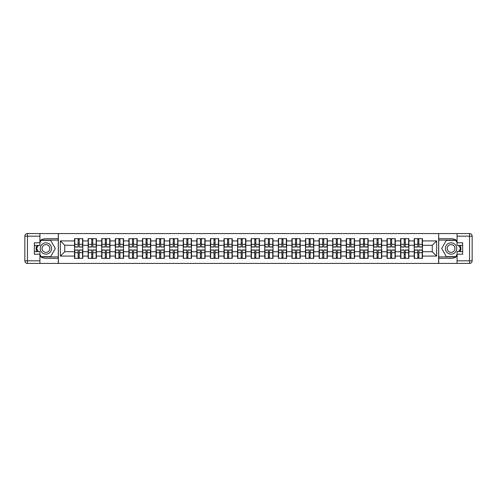 <?xml version="1.0" encoding="UTF-8"?>
<svg xmlns="http://www.w3.org/2000/svg" width="497" height="497" viewBox="0 0 497 497"><rect width="100%" height="100%" fill="white"/><g stroke="black" fill="none" stroke-linecap="round" stroke-linejoin="round"><path stroke-width="0.75" d="M39.915 256.241A9.797 9.797 0 0 0 45.929 258.297L58.292 258.297L58.292 263.435L438.708 263.435L438.708 258.297L451.071 258.297A9.797 9.797 0 0 0 457.085 256.241M457.085 240.759A9.797 9.797 0 0 0 451.071 238.703L438.708 238.703L438.621 233.565L438.621 263.435M438.621 233.565L58.292 233.565L58.292 238.703L45.929 238.703A9.797 9.797 0 0 0 39.915 240.759M58.379 263.435L58.379 233.565M432.26 251.724L432.26 245.276L422.462 245.276L422.462 251.724L432.26 251.724L436.614 256.079L436.614 240.921L422.462 240.921L422.462 238.659L414.194 238.659L414.194 245.276L408.876 245.276L408.876 251.724L414.194 251.724L414.194 245.276M436.614 256.079L422.462 256.079L422.462 258.341L414.194 258.341L414.194 256.079L408.876 256.079L408.876 258.341L400.607 258.341L400.607 256.079L395.295 256.079L395.295 258.341L387.02 258.341L387.02 256.079L381.708 256.079L381.708 258.341L373.433 258.341L373.433 256.079L368.122 256.079L368.122 258.341L359.847 258.341L359.847 256.079L354.535 256.079L354.535 258.341L346.26 258.341L346.26 256.079L340.948 256.079L340.948 258.341L332.673 258.341L332.673 256.079L327.361 256.079L327.361 258.341L319.086 258.341L319.086 256.079L313.775 256.079L313.775 258.341L305.5 258.341L305.5 256.079L300.188 256.079L300.188 258.341L291.913 258.341L291.913 256.079L286.601 256.079L286.601 258.341L278.326 258.341L278.326 256.079L273.015 256.079L273.015 258.341L264.739 258.341L264.739 256.079L259.428 256.079L259.428 258.341L251.159 258.341L251.159 256.079L245.841 256.079L245.841 258.341L237.572 258.341L237.572 256.079L232.261 256.079L232.261 258.341L223.985 258.341L223.985 256.079L218.674 256.079L218.674 258.341L210.399 258.341L210.399 256.079L205.087 256.079L205.087 258.341L196.812 258.341L196.812 256.079L191.5 256.079L191.5 258.341L183.225 258.341L183.225 256.079L177.914 256.079L177.914 258.341L169.639 258.341L169.639 256.079L164.327 256.079L164.327 258.341L156.052 258.341L156.052 256.079L150.74 256.079L150.74 258.341L142.465 258.341L142.465 256.079L137.153 256.079L137.153 258.341L128.878 258.341L128.878 256.079L123.567 256.079L123.567 258.341L115.292 258.341L115.292 256.079L109.98 256.079L109.98 258.341L101.705 258.341L101.705 256.079L96.393 256.079L96.393 258.341L88.124 258.341L88.124 256.079L82.806 256.079L82.806 258.341L74.538 258.341L74.538 256.079L60.386 256.079L60.386 240.921L74.538 240.921L74.538 245.276L64.74 245.276L64.74 251.724L74.538 251.724L74.538 245.276M414.194 240.921L408.876 240.921L408.876 238.659L400.607 238.659L400.607 240.921L395.295 240.921L395.295 238.659L387.02 238.659L387.02 240.921L381.708 240.921L381.708 238.659L373.433 238.659L373.433 240.921L368.122 240.921L368.122 238.659L359.847 238.659L359.847 240.921L354.535 240.921L354.535 238.659L346.26 238.659L346.26 240.921L340.948 240.921L340.948 238.659L332.673 238.659L332.673 240.921L327.361 240.921L327.361 238.659L319.086 238.659L319.086 240.921L313.775 240.921L313.775 238.659L305.5 238.659L305.5 240.921L300.188 240.921L300.188 238.659L291.913 238.659L291.913 240.921L286.601 240.921L286.601 238.659L278.326 238.659L278.326 240.921L273.015 240.921L273.015 238.659L264.739 238.659L264.739 240.921L259.428 240.921L259.428 238.659L251.159 238.659L251.159 240.921L245.841 240.921L245.841 238.659L237.572 238.659L237.572 240.921L232.261 240.921L232.261 238.659L223.985 238.659L223.985 240.921L218.674 240.921L218.674 238.659L210.399 238.659L210.399 240.921L205.087 240.921L205.087 238.659L196.812 238.659L196.812 240.921L191.5 240.921L191.5 238.659L183.225 238.659L183.225 240.921L177.914 240.921L177.914 238.659L169.639 238.659L169.639 240.921L164.327 240.921L164.327 238.659L156.052 238.659L156.052 240.921L150.74 240.921L150.74 238.659L142.465 238.659L142.465 240.921L137.153 240.921L137.153 238.659L128.878 238.659L128.878 240.921L123.567 240.921L123.567 238.659L115.292 238.659L115.292 240.921L109.98 240.921L109.98 238.659L101.705 238.659L101.705 240.921L96.393 240.921L96.393 238.659L88.124 238.659L88.124 240.921L82.806 240.921L82.806 238.659L74.538 238.659L74.538 240.921M414.194 251.724L414.194 256.079M408.876 251.724L408.876 256.079M408.876 240.921L408.876 245.276M395.295 251.724L400.607 251.724L400.607 245.276L395.295 245.276L395.295 256.079M400.607 251.724L400.607 256.079M400.607 240.921L400.607 245.276M395.295 240.921L395.295 245.276M381.708 251.724L387.02 251.724L387.02 245.276L381.708 245.276L381.708 256.079M387.02 251.724L387.02 256.079M387.02 240.921L387.02 245.276M381.708 240.921L381.708 245.276M368.122 251.724L373.433 251.724L373.433 245.276L368.122 245.276L368.122 256.079M373.433 251.724L373.433 256.079M373.433 240.921L373.433 245.276M368.122 240.921L368.122 245.276M354.535 251.724L359.847 251.724L359.847 245.276L354.535 245.276L354.535 256.079M359.847 251.724L359.847 256.079M359.847 240.921L359.847 245.276M354.535 240.921L354.535 245.276M340.948 251.724L346.26 251.724L346.26 245.276L340.948 245.276L340.948 256.079M346.26 251.724L346.26 256.079M346.26 240.921L346.26 245.276M340.948 240.921L340.948 245.276M327.361 251.724L332.673 251.724L332.673 245.276L327.361 245.276L327.361 256.079M332.673 251.724L332.673 256.079M332.673 240.921L332.673 245.276M327.361 240.921L327.361 245.276M313.775 251.724L319.086 251.724L319.086 245.276L313.775 245.276L313.775 256.079M319.086 251.724L319.086 256.079M319.086 240.921L319.086 245.276M313.775 240.921L313.775 245.276M300.188 251.724L305.5 251.724L305.5 245.276L300.188 245.276L300.188 256.079M305.5 251.724L305.5 256.079M305.5 240.921L305.5 245.276M300.188 240.921L300.188 245.276M286.601 251.724L291.913 251.724L291.913 245.276L286.601 245.276L286.601 256.079M291.913 251.724L291.913 256.079M291.913 240.921L291.913 245.276M286.601 240.921L286.601 245.276M273.015 251.724L278.326 251.724L278.326 245.276L273.015 245.276L273.015 256.079M278.326 251.724L278.326 256.079M278.326 240.921L278.326 245.276M273.015 240.921L273.015 245.276M259.428 251.724L264.739 251.724L264.739 245.276L259.428 245.276L259.428 256.079M264.739 251.724L264.739 256.079M264.739 240.921L264.739 245.276M259.428 240.921L259.428 245.276M245.841 251.724L251.159 251.724L251.159 245.276L245.841 245.276L245.841 256.079M251.159 251.724L251.159 256.079M251.159 240.921L251.159 245.276M245.841 240.921L245.841 245.276M232.261 251.724L237.572 251.724L237.572 245.276L232.261 245.276L232.261 256.079M237.572 251.724L237.572 256.079M237.572 240.921L237.572 245.276M232.261 240.921L232.261 245.276M218.674 251.724L223.985 251.724L223.985 245.276L218.674 245.276L218.674 256.079M223.985 251.724L223.985 256.079M223.985 240.921L223.985 245.276M218.674 240.921L218.674 245.276M205.087 251.724L210.399 251.724L210.399 245.276L205.087 245.276L205.087 256.079M210.399 251.724L210.399 256.079M210.399 240.921L210.399 245.276M205.087 240.921L205.087 245.276M191.5 251.724L196.812 251.724L196.812 245.276L191.5 245.276L191.5 256.079M196.812 251.724L196.812 256.079M196.812 240.921L196.812 245.276M191.5 240.921L191.5 245.276M177.914 251.724L183.225 251.724L183.225 245.276L177.914 245.276L177.914 256.079M183.225 251.724L183.225 256.079M183.225 240.921L183.225 245.276M177.914 240.921L177.914 245.276M164.327 251.724L169.639 251.724L169.639 245.276L164.327 245.276L164.327 256.079M169.639 251.724L169.639 256.079M169.639 240.921L169.639 245.276M164.327 240.921L164.327 245.276M150.74 251.724L156.052 251.724L156.052 245.276L150.74 245.276L150.74 256.079M156.052 251.724L156.052 256.079M156.052 240.921L156.052 245.276M150.74 240.921L150.74 245.276M137.153 251.724L142.465 251.724L142.465 245.276L137.153 245.276L137.153 256.079M142.465 251.724L142.465 256.079M142.465 240.921L142.465 245.276M137.153 240.921L137.153 245.276M123.567 251.724L128.878 251.724L128.878 245.276L123.567 245.276L123.567 256.079M128.878 251.724L128.878 256.079M128.878 240.921L128.878 245.276M123.567 240.921L123.567 245.276M109.98 251.724L115.292 251.724L115.292 245.276L109.98 245.276L109.98 256.079M115.292 251.724L115.292 256.079M115.292 240.921L115.292 245.276M109.98 240.921L109.98 245.276M96.393 251.724L101.705 251.724L101.705 245.276L96.393 245.276L96.393 256.079M101.705 251.724L101.705 256.079M101.705 240.921L101.705 245.276M96.393 240.921L96.393 245.276M82.806 251.724L88.124 251.724L88.124 245.276L82.806 245.276L82.806 256.079M88.124 251.724L88.124 256.079M88.124 240.921L88.124 245.276M82.806 240.921L82.806 245.276M74.538 251.724L74.538 256.079M64.74 251.724L60.386 256.079M60.386 240.921L64.74 245.276M422.462 251.724L422.462 256.079M422.462 240.921L422.462 245.276M436.614 240.921L432.26 245.276M82.545 238.659L82.545 247.021L79.197 247.021L79.197 238.659M78.147 238.659L78.147 247.021L74.799 247.021L74.799 238.659M78.147 239.79L79.197 239.79M79.197 243.014L78.147 243.014M74.799 258.341L74.799 249.979L78.147 249.979L78.147 258.341M79.197 258.341L79.197 249.979L82.545 249.979L82.545 258.341M79.197 257.21L78.147 257.21M78.147 253.986L79.197 253.986M43.096 243.598A5.66 5.66 0 0 0 41.021 251.333A5.66 5.66 0 0 0 48.756 253.402A5.66 5.66 0 0 0 50.831 245.667A5.66 5.66 0 0 0 43.096 243.598M43.991 245.145A3.877 3.877 0 0 0 42.568 250.438A3.877 3.877 0 0 0 47.861 251.855A3.877 3.877 0 0 0 49.284 246.562A3.877 3.877 0 0 0 43.991 245.145M39.915 242.623L41.226 240.355L50.626 240.355L55.329 248.5L50.626 256.645L41.226 256.645L39.915 254.377M38.306 251.594L36.523 248.5L38.306 245.406M453.904 243.598A5.66 5.66 0 0 0 446.169 245.667A5.66 5.66 0 0 0 448.244 253.402A5.66 5.66 0 0 0 455.979 251.333A5.66 5.66 0 0 0 453.904 243.598M453.009 245.145A3.877 3.877 0 0 0 447.716 246.562A3.877 3.877 0 0 0 449.139 251.855A3.877 3.877 0 0 0 454.432 250.438A3.877 3.877 0 0 0 453.009 245.145M457.085 254.377L455.774 256.645L446.374 256.645L441.671 248.5L446.374 240.355L455.774 240.355L457.085 242.623M458.694 245.406L460.477 248.5L458.694 251.594M36.629 245.406A9.797 9.797 0 0 0 36.629 251.594M58.292 233.565L39.915 233.565L39.915 245.406L34.343 245.406M58.292 263.435L27.465 263.435A2.615 2.615 0 0 1 24.85 260.826L24.85 236.174A2.615 2.615 0 0 1 27.465 233.565L39.915 233.565M58.292 258.297L58.292 238.703M34.343 251.594L39.915 251.594L39.915 263.435M39.915 242.797L34.343 242.797L34.343 254.203L39.915 254.203M58.292 240.094L41.071 240.094L39.915 242.101M39.915 254.899L41.071 256.906L58.292 256.906M38.008 245.406L36.219 248.5L38.008 251.594M460.371 251.594A9.797 9.797 0 0 0 460.371 245.406M438.708 263.435L457.085 263.435L457.085 251.594L462.657 251.594M438.708 233.565L469.535 233.565A2.615 2.615 0 0 1 472.15 236.174L472.15 260.826A2.615 2.615 0 0 1 469.535 263.435L457.085 263.435M438.708 238.703L438.708 258.297M462.657 245.406L457.085 245.406L457.085 233.565M457.085 254.203L462.657 254.203L462.657 242.797L457.085 242.797M438.708 256.906L455.929 256.906L457.085 254.899M457.085 242.101L455.929 240.094L438.708 240.094M458.992 251.594L460.781 248.5L458.992 245.406M96.132 238.659L96.132 247.021L92.784 247.021L92.784 238.659M91.734 238.659L91.734 247.021L88.385 247.021L88.385 238.659M91.734 239.79L92.784 239.79M92.784 243.014L91.734 243.014M109.719 238.659L109.719 247.021L106.364 247.021L106.364 238.659M105.321 238.659L105.321 247.021L101.972 247.021L101.972 238.659M105.321 239.79L106.364 239.79M106.364 243.014L105.321 243.014M123.306 238.659L123.306 247.021L119.951 247.021L119.951 238.659M118.907 238.659L118.907 247.021L115.552 247.021L115.552 238.659M118.907 239.79L119.951 239.79M119.951 243.014L118.907 243.014M136.892 238.659L136.892 247.021L133.538 247.021L133.538 238.659M132.494 238.659L132.494 247.021L129.139 247.021L129.139 238.659M132.494 239.79L133.538 239.79M133.538 243.014L132.494 243.014M150.479 238.659L150.479 247.021L147.124 247.021L147.124 238.659M146.081 238.659L146.081 247.021L142.726 247.021L142.726 238.659M146.081 239.79L147.124 239.79M147.124 243.014L146.081 243.014M88.385 258.341L88.385 249.979L91.734 249.979L91.734 258.341M92.784 258.341L92.784 249.979L96.132 249.979L96.132 258.341M92.784 257.21L91.734 257.21M91.734 253.986L92.784 253.986M101.972 258.341L101.972 249.979L105.321 249.979L105.321 258.341M106.364 258.341L106.364 249.979L109.719 249.979L109.719 258.341M106.364 257.21L105.321 257.21M105.321 253.986L106.364 253.986M115.552 258.341L115.552 249.979L118.907 249.979L118.907 258.341M119.951 258.341L119.951 249.979L123.306 249.979L123.306 258.341M119.951 257.21L118.907 257.21M118.907 253.986L119.951 253.986M129.139 258.341L129.139 249.979L132.494 249.979L132.494 258.341M133.538 258.341L133.538 249.979L136.892 249.979L136.892 258.341M133.538 257.21L132.494 257.21M132.494 253.986L133.538 253.986M142.726 258.341L142.726 249.979L146.081 249.979L146.081 258.341M147.124 258.341L147.124 249.979L150.479 249.979L150.479 258.341M147.124 257.21L146.081 257.21M146.081 253.986L147.124 253.986M164.066 238.659L164.066 247.021L160.711 247.021L160.711 238.659M159.667 238.659L159.667 247.021L156.313 247.021L156.313 238.659M159.667 239.79L160.711 239.79M160.711 243.014L159.667 243.014M156.313 258.341L156.313 249.979L159.667 249.979L159.667 258.341M160.711 258.341L160.711 249.979L164.066 249.979L164.066 258.341M160.711 257.21L159.667 257.21M159.667 253.986L160.711 253.986M177.653 238.659L177.653 247.021L174.298 247.021L174.298 238.659M173.254 238.659L173.254 247.021L169.899 247.021L169.899 238.659M173.254 239.79L174.298 239.79M174.298 243.014L173.254 243.014M169.899 258.341L169.899 249.979L173.254 249.979L173.254 258.341M174.298 258.341L174.298 249.979L177.653 249.979L177.653 258.341M174.298 257.21L173.254 257.21M173.254 253.986L174.298 253.986M191.239 238.659L191.239 247.021L187.885 247.021L187.885 238.659M186.841 238.659L186.841 247.021L183.486 247.021L183.486 238.659M186.841 239.79L187.885 239.79M187.885 243.014L186.841 243.014M183.486 258.341L183.486 249.979L186.841 249.979L186.841 258.341M187.885 258.341L187.885 249.979L191.239 249.979L191.239 258.341M187.885 257.21L186.841 257.21M186.841 253.986L187.885 253.986M204.826 238.659L204.826 247.021L201.471 247.021L201.471 238.659M200.428 238.659L200.428 247.021L197.073 247.021L197.073 238.659M200.428 239.79L201.471 239.79M201.471 243.014L200.428 243.014M197.073 258.341L197.073 249.979L200.428 249.979L200.428 258.341M201.471 258.341L201.471 249.979L204.826 249.979L204.826 258.341M201.471 257.21L200.428 257.21M200.428 253.986L201.471 253.986M218.413 238.659L218.413 247.021L215.058 247.021L215.058 238.659M214.014 238.659L214.014 247.021L210.66 247.021L210.66 238.659M214.014 239.79L215.058 239.79M215.058 243.014L214.014 243.014M210.66 258.341L210.66 249.979L214.014 249.979L214.014 258.341M215.058 258.341L215.058 249.979L218.413 249.979L218.413 258.341M215.058 257.21L214.014 257.21M214.014 253.986L215.058 253.986M231.993 238.659L231.993 247.021L228.645 247.021L228.645 238.659M227.601 238.659L227.601 247.021L224.246 247.021L224.246 238.659M227.601 239.79L228.645 239.79M228.645 243.014L227.601 243.014M224.246 258.341L224.246 249.979L227.601 249.979L227.601 258.341M228.645 258.341L228.645 249.979L231.993 249.979L231.993 258.341M228.645 257.21L227.601 257.21M227.601 253.986L228.645 253.986M245.58 238.659L245.58 247.021L242.232 247.021L242.232 238.659M241.182 238.659L241.182 247.021L237.833 247.021L237.833 238.659M241.182 239.79L242.232 239.79M242.232 243.014L241.182 243.014M237.833 258.341L237.833 249.979L241.182 249.979L241.182 258.341M242.232 258.341L242.232 249.979L245.58 249.979L245.58 258.341M242.232 257.21L241.182 257.21M241.182 253.986L242.232 253.986M259.167 238.659L259.167 247.021L255.818 247.021L255.818 238.659M254.768 238.659L254.768 247.021L251.42 247.021L251.42 238.659M254.768 239.79L255.818 239.79M255.818 243.014L254.768 243.014M251.42 258.341L251.42 249.979L254.768 249.979L254.768 258.341M255.818 258.341L255.818 249.979L259.167 249.979L259.167 258.341M255.818 257.21L254.768 257.21M254.768 253.986L255.818 253.986M272.754 238.659L272.754 247.021L269.399 247.021L269.399 238.659M268.355 238.659L268.355 247.021L265.007 247.021L265.007 238.659M268.355 239.79L269.399 239.79M269.399 243.014L268.355 243.014M265.007 258.341L265.007 249.979L268.355 249.979L268.355 258.341M269.399 258.341L269.399 249.979L272.754 249.979L272.754 258.341M269.399 257.21L268.355 257.21M268.355 253.986L269.399 253.986M286.34 238.659L286.34 247.021L282.986 247.021L282.986 238.659M281.942 238.659L281.942 247.021L278.587 247.021L278.587 238.659M281.942 239.79L282.986 239.79M282.986 243.014L281.942 243.014M278.587 258.341L278.587 249.979L281.942 249.979L281.942 258.341M282.986 258.341L282.986 249.979L286.34 249.979L286.34 258.341M282.986 257.21L281.942 257.21M281.942 253.986L282.986 253.986M299.927 238.659L299.927 247.021L296.572 247.021L296.572 238.659M295.529 238.659L295.529 247.021L292.174 247.021L292.174 238.659M295.529 239.79L296.572 239.79M296.572 243.014L295.529 243.014M292.174 258.341L292.174 249.979L295.529 249.979L295.529 258.341M296.572 258.341L296.572 249.979L299.927 249.979L299.927 258.341M296.572 257.21L295.529 257.21M295.529 253.986L296.572 253.986M313.514 238.659L313.514 247.021L310.159 247.021L310.159 238.659M309.115 238.659L309.115 247.021L305.761 247.021L305.761 238.659M309.115 239.79L310.159 239.79M310.159 243.014L309.115 243.014M305.761 258.341L305.761 249.979L309.115 249.979L309.115 258.341M310.159 258.341L310.159 249.979L313.514 249.979L313.514 258.341M310.159 257.21L309.115 257.21M309.115 253.986L310.159 253.986M327.101 238.659L327.101 247.021L323.746 247.021L323.746 238.659M322.702 238.659L322.702 247.021L319.347 247.021L319.347 238.659M322.702 239.79L323.746 239.79M323.746 243.014L322.702 243.014M319.347 258.341L319.347 249.979L322.702 249.979L322.702 258.341M323.746 258.341L323.746 249.979L327.101 249.979L327.101 258.341M323.746 257.21L322.702 257.21M322.702 253.986L323.746 253.986M340.687 238.659L340.687 247.021L337.333 247.021L337.333 238.659M336.289 238.659L336.289 247.021L332.934 247.021L332.934 238.659M336.289 239.79L337.333 239.79M337.333 243.014L336.289 243.014M332.934 258.341L332.934 249.979L336.289 249.979L336.289 258.341M337.333 258.341L337.333 249.979L340.687 249.979L340.687 258.341M337.333 257.21L336.289 257.21M336.289 253.986L337.333 253.986M354.274 238.659L354.274 247.021L350.919 247.021L350.919 238.659M349.876 238.659L349.876 247.021L346.521 247.021L346.521 238.659M349.876 239.79L350.919 239.79M350.919 243.014L349.876 243.014M346.521 258.341L346.521 249.979L349.876 249.979L349.876 258.341M350.919 258.341L350.919 249.979L354.274 249.979L354.274 258.341M350.919 257.21L349.876 257.21M349.876 253.986L350.919 253.986M367.861 238.659L367.861 247.021L364.506 247.021L364.506 238.659M363.462 238.659L363.462 247.021L360.108 247.021L360.108 238.659M363.462 239.79L364.506 239.79M364.506 243.014L363.462 243.014M360.108 258.341L360.108 249.979L363.462 249.979L363.462 258.341M364.506 258.341L364.506 249.979L367.861 249.979L367.861 258.341M364.506 257.21L363.462 257.21M363.462 253.986L364.506 253.986M381.447 238.659L381.447 247.021L378.093 247.021L378.093 238.659M377.049 238.659L377.049 247.021L373.694 247.021L373.694 238.659M377.049 239.79L378.093 239.79M378.093 243.014L377.049 243.014M373.694 258.341L373.694 249.979L377.049 249.979L377.049 258.341M378.093 258.341L378.093 249.979L381.447 249.979L381.447 258.341M378.093 257.21L377.049 257.21M377.049 253.986L378.093 253.986M395.028 238.659L395.028 247.021L391.679 247.021L391.679 238.659M390.636 238.659L390.636 247.021L387.281 247.021L387.281 238.659M390.636 239.79L391.679 239.79M391.679 243.014L390.636 243.014M387.281 258.341L387.281 249.979L390.636 249.979L390.636 258.341M391.679 258.341L391.679 249.979L395.028 249.979L395.028 258.341M391.679 257.21L390.636 257.21M390.636 253.986L391.679 253.986M408.615 238.659L408.615 247.021L405.266 247.021L405.266 238.659M404.216 238.659L404.216 247.021L400.868 247.021L400.868 238.659M404.216 239.79L405.266 239.79M405.266 243.014L404.216 243.014M400.868 258.341L400.868 249.979L404.216 249.979L404.216 258.341M405.266 258.341L405.266 249.979L408.615 249.979L408.615 258.341M405.266 257.21L404.216 257.21M404.216 253.986L405.266 253.986M422.202 238.659L422.202 247.021L418.853 247.021L418.853 238.659M417.803 238.659L417.803 247.021L414.455 247.021L414.455 238.659M417.803 239.79L418.853 239.79M418.853 243.014L417.803 243.014M414.455 258.341L414.455 249.979L417.803 249.979L417.803 258.341M418.853 258.341L418.853 249.979L422.202 249.979L422.202 258.341M418.853 257.21L417.803 257.21M417.803 253.986L418.853 253.986M78.147 244.331L74.799 244.331M78.147 246.91L74.799 246.91M82.545 244.331L79.197 244.331M82.545 246.91L79.197 246.91M79.197 252.669L82.545 252.669M79.197 250.09L82.545 250.09M74.799 252.669L78.147 252.669M74.799 250.09L78.147 250.09M39.915 236.174L27.465 236.174L27.465 260.826L39.915 260.826M24.85 236.174L27.465 236.174L27.465 233.565M27.465 263.435L27.465 260.826L24.85 260.826M457.085 260.826L469.535 260.826L469.535 236.174L457.085 236.174M472.15 260.826L469.535 260.826L469.535 263.435M469.535 233.565L469.535 236.174L472.15 236.174M91.734 244.331L88.385 244.331M91.734 246.91L88.385 246.91M96.132 244.331L92.784 244.331M96.132 246.91L92.784 246.91M105.321 244.331L101.972 244.331M105.321 246.91L101.972 246.91M109.719 244.331L106.364 244.331M109.719 246.91L106.364 246.91M118.907 244.331L115.552 244.331M118.907 246.91L115.552 246.91M123.306 244.331L119.951 244.331M123.306 246.91L119.951 246.91M132.494 244.331L129.139 244.331M132.494 246.91L129.139 246.91M136.892 244.331L133.538 244.331M136.892 246.91L133.538 246.91M146.081 244.331L142.726 244.331M146.081 246.91L142.726 246.91M150.479 244.331L147.124 244.331M150.479 246.91L147.124 246.91M92.784 252.669L96.132 252.669M92.784 250.09L96.132 250.09M88.385 252.669L91.734 252.669M88.385 250.09L91.734 250.09M106.364 252.669L109.719 252.669M106.364 250.09L109.719 250.09M101.972 252.669L105.321 252.669M101.972 250.09L105.321 250.09M119.951 252.669L123.306 252.669M119.951 250.09L123.306 250.09M115.552 252.669L118.907 252.669M115.552 250.09L118.907 250.09M133.538 252.669L136.892 252.669M133.538 250.09L136.892 250.09M129.139 252.669L132.494 252.669M129.139 250.09L132.494 250.09M147.124 252.669L150.479 252.669M147.124 250.09L150.479 250.09M142.726 252.669L146.081 252.669M142.726 250.09L146.081 250.09M159.667 244.331L156.313 244.331M159.667 246.91L156.313 246.91M164.066 244.331L160.711 244.331M164.066 246.91L160.711 246.91M160.711 252.669L164.066 252.669M160.711 250.09L164.066 250.09M156.313 252.669L159.667 252.669M156.313 250.09L159.667 250.09M173.254 244.331L169.899 244.331M173.254 246.91L169.899 246.91M177.653 244.331L174.298 244.331M177.653 246.91L174.298 246.91M174.298 252.669L177.653 252.669M174.298 250.09L177.653 250.09M169.899 252.669L173.254 252.669M169.899 250.09L173.254 250.09M186.841 244.331L183.486 244.331M186.841 246.91L183.486 246.91M191.239 244.331L187.885 244.331M191.239 246.91L187.885 246.91M187.885 252.669L191.239 252.669M187.885 250.09L191.239 250.09M183.486 252.669L186.841 252.669M183.486 250.09L186.841 250.09M200.428 244.331L197.073 244.331M200.428 246.91L197.073 246.91M204.826 244.331L201.471 244.331M204.826 246.91L201.471 246.91M201.471 252.669L204.826 252.669M201.471 250.09L204.826 250.09M197.073 252.669L200.428 252.669M197.073 250.09L200.428 250.09M214.014 244.331L210.66 244.331M214.014 246.91L210.66 246.91M218.413 244.331L215.058 244.331M218.413 246.91L215.058 246.91M215.058 252.669L218.413 252.669M215.058 250.09L218.413 250.09M210.66 252.669L214.014 252.669M210.66 250.09L214.014 250.09M227.601 244.331L224.246 244.331M227.601 246.91L224.246 246.91M231.993 244.331L228.645 244.331M231.993 246.91L228.645 246.91M228.645 252.669L231.993 252.669M228.645 250.09L231.993 250.09M224.246 252.669L227.601 252.669M224.246 250.09L227.601 250.09M241.182 244.331L237.833 244.331M241.182 246.91L237.833 246.91M245.58 244.331L242.232 244.331M245.58 246.91L242.232 246.91M242.232 252.669L245.58 252.669M242.232 250.09L245.58 250.09M237.833 252.669L241.182 252.669M237.833 250.09L241.182 250.09M254.768 244.331L251.42 244.331M254.768 246.91L251.42 246.91M259.167 244.331L255.818 244.331M259.167 246.91L255.818 246.91M255.818 252.669L259.167 252.669M255.818 250.09L259.167 250.09M251.42 252.669L254.768 252.669M251.42 250.09L254.768 250.09M268.355 244.331L265.007 244.331M268.355 246.91L265.007 246.91M272.754 244.331L269.399 244.331M272.754 246.91L269.399 246.91M269.399 252.669L272.754 252.669M269.399 250.09L272.754 250.09M265.007 252.669L268.355 252.669M265.007 250.09L268.355 250.09M281.942 244.331L278.587 244.331M281.942 246.91L278.587 246.91M286.34 244.331L282.986 244.331M286.34 246.91L282.986 246.91M282.986 252.669L286.34 252.669M282.986 250.09L286.34 250.09M278.587 252.669L281.942 252.669M278.587 250.09L281.942 250.09M295.529 244.331L292.174 244.331M295.529 246.91L292.174 246.91M299.927 244.331L296.572 244.331M299.927 246.91L296.572 246.91M296.572 252.669L299.927 252.669M296.572 250.09L299.927 250.09M292.174 252.669L295.529 252.669M292.174 250.09L295.529 250.09M309.115 244.331L305.761 244.331M309.115 246.91L305.761 246.91M313.514 244.331L310.159 244.331M313.514 246.91L310.159 246.91M310.159 252.669L313.514 252.669M310.159 250.09L313.514 250.09M305.761 252.669L309.115 252.669M305.761 250.09L309.115 250.09M322.702 244.331L319.347 244.331M322.702 246.91L319.347 246.91M327.101 244.331L323.746 244.331M327.101 246.91L323.746 246.91M323.746 252.669L327.101 252.669M323.746 250.09L327.101 250.09M319.347 252.669L322.702 252.669M319.347 250.09L322.702 250.09M336.289 244.331L332.934 244.331M336.289 246.91L332.934 246.91M340.687 244.331L337.333 244.331M340.687 246.91L337.333 246.91M337.333 252.669L340.687 252.669M337.333 250.09L340.687 250.09M332.934 252.669L336.289 252.669M332.934 250.09L336.289 250.09M349.876 244.331L346.521 244.331M349.876 246.91L346.521 246.91M354.274 244.331L350.919 244.331M354.274 246.91L350.919 246.91M350.919 252.669L354.274 252.669M350.919 250.09L354.274 250.09M346.521 252.669L349.876 252.669M346.521 250.09L349.876 250.09M363.462 244.331L360.108 244.331M363.462 246.91L360.108 246.91M367.861 244.331L364.506 244.331M367.861 246.91L364.506 246.91M364.506 252.669L367.861 252.669M364.506 250.09L367.861 250.09M360.108 252.669L363.462 252.669M360.108 250.09L363.462 250.09M377.049 244.331L373.694 244.331M377.049 246.91L373.694 246.91M381.447 244.331L378.093 244.331M381.447 246.91L378.093 246.91M378.093 252.669L381.447 252.669M378.093 250.09L381.447 250.09M373.694 252.669L377.049 252.669M373.694 250.09L377.049 250.09M390.636 244.331L387.281 244.331M390.636 246.91L387.281 246.91M395.028 244.331L391.679 244.331M395.028 246.91L391.679 246.91M391.679 252.669L395.028 252.669M391.679 250.09L395.028 250.09M387.281 252.669L390.636 252.669M387.281 250.09L390.636 250.09M404.216 244.331L400.868 244.331M404.216 246.91L400.868 246.91M408.615 244.331L405.266 244.331M408.615 246.91L405.266 246.91M405.266 252.669L408.615 252.669M405.266 250.09L408.615 250.09M400.868 252.669L404.216 252.669M400.868 250.09L404.216 250.09M417.803 244.331L414.455 244.331M417.803 246.91L414.455 246.91M422.202 244.331L418.853 244.331M422.202 246.91L418.853 246.91M418.853 252.669L422.202 252.669M418.853 250.09L422.202 250.09M414.455 252.669L417.803 252.669M414.455 250.09L417.803 250.09"/></g></svg>
